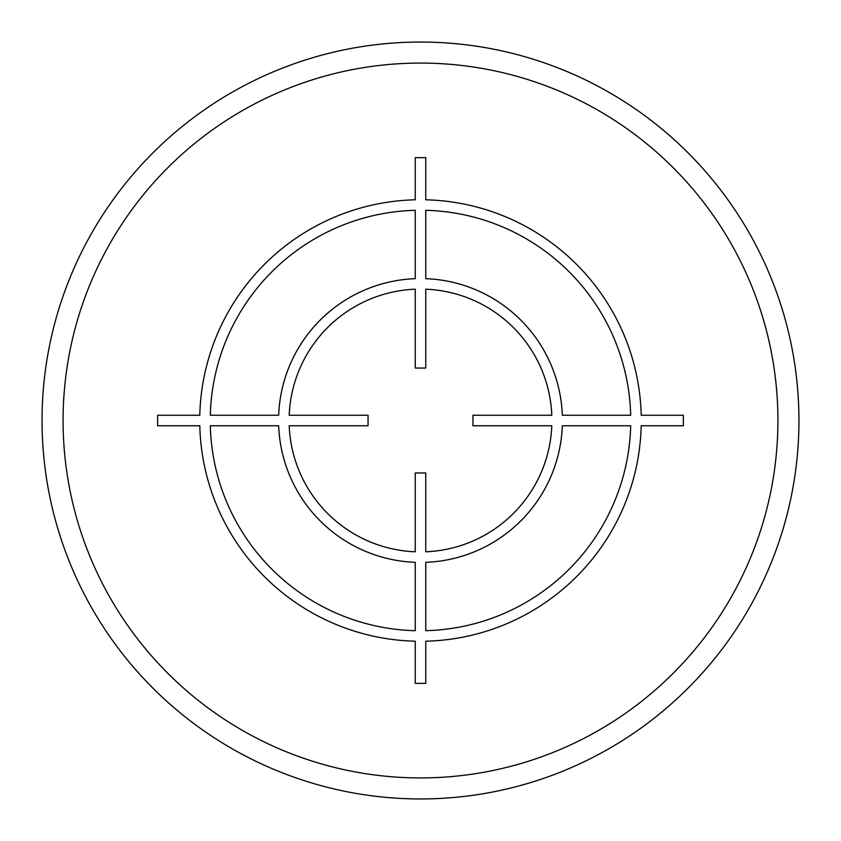 <?xml version="1.0" encoding="UTF-8"?>
<svg xmlns="http://www.w3.org/2000/svg" width="841" height="841" viewBox="0 0 841 841"><rect width="100%" height="100%" fill="white"/><g stroke="black" fill="none" stroke-linecap="round" stroke-linejoin="round"><path stroke-width="1.26" d="M42.05 420.5A378.45 378.45 0 0 0 420.5 798.95A378.45 378.45 0 0 0 798.95 420.5A378.45 378.45 0 0 0 420.5 42.05A378.45 378.45 0 0 0 42.05 420.5A378.45 378.45 0 0 1 420.5 42.05A378.45 378.45 0 0 1 798.95 420.5A378.45 378.45 0 0 0 420.5 42.05A378.45 378.45 0 0 0 42.05 420.5M683.355 415.244L641.199 415.244A220.763 220.763 0 0 0 425.756 199.801L425.756 157.645L415.244 157.645L415.244 199.801A220.763 220.763 0 0 0 199.801 415.244L157.645 415.244L157.645 425.756L199.801 425.756A220.763 220.763 0 0 0 415.244 641.199L415.244 683.355L425.756 683.355L425.756 641.199A220.763 220.763 0 0 0 641.199 425.756L683.355 425.756L683.355 415.244M425.756 630.687A210.25 210.25 0 0 0 630.687 425.756L562.324 425.756A141.919 141.919 0 0 1 425.756 562.324L425.756 630.687M425.756 551.801A131.406 131.406 0 0 0 551.801 425.756L472.957 425.756L472.957 415.244L551.801 415.244A131.406 131.406 0 0 0 425.756 289.199L425.756 368.043L415.244 368.043L415.244 289.199A131.406 131.406 0 0 0 289.199 415.244L368.043 415.244L368.043 425.756L289.199 425.756A131.406 131.406 0 0 0 415.244 551.801L415.244 472.957L425.756 472.957L425.756 551.801M210.313 425.756L278.676 425.756A141.919 141.919 0 0 0 415.244 562.324L415.244 630.687A210.25 210.25 0 0 1 210.313 425.756M415.244 210.313A210.25 210.25 0 0 0 210.313 415.244L278.676 415.244A141.919 141.919 0 0 1 415.244 278.676L415.244 210.313M630.687 415.244L562.324 415.244A141.919 141.919 0 0 0 425.756 278.676L425.756 210.313A210.25 210.25 0 0 1 630.687 415.244M63.075 420.5A357.425 357.425 0 0 0 420.5 777.925A357.425 357.425 0 0 0 777.925 420.5A357.425 357.425 0 0 0 420.5 63.075A357.425 357.425 0 0 0 63.075 420.5"/></g></svg>
